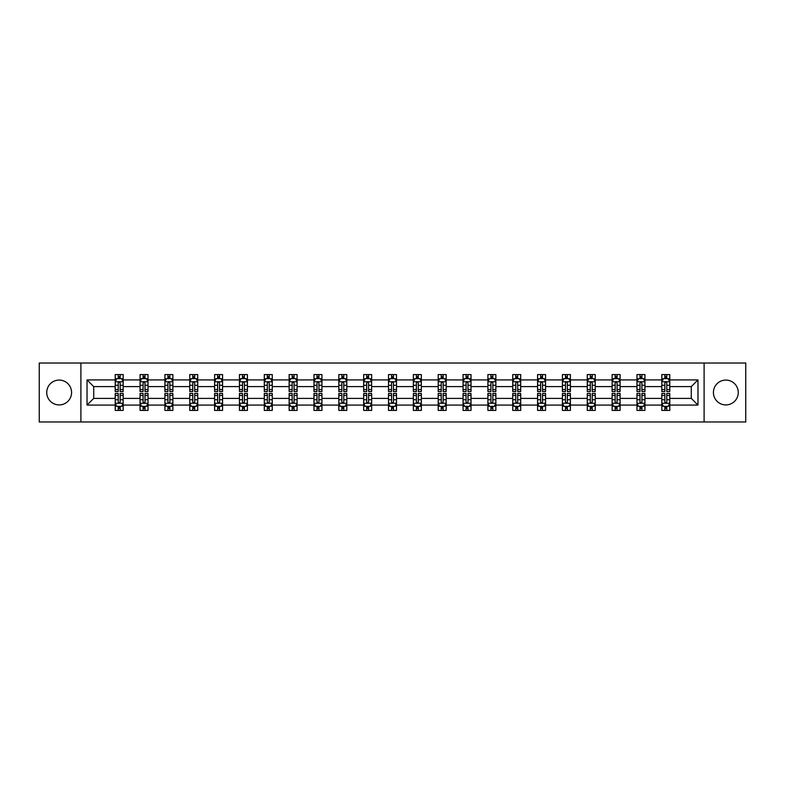 <?xml version="1.0" encoding="UTF-8"?>
<svg xmlns="http://www.w3.org/2000/svg" width="785" height="785" viewBox="0 0 785 785"><rect width="100%" height="100%" fill="white"/><g stroke="black" fill="none" stroke-linecap="round" stroke-linejoin="round"><path stroke-width="1.18" d="M725.84 380.077A12.423 12.423 0 0 0 713.418 392.5A12.423 12.423 0 0 0 725.84 404.923A12.423 12.423 0 0 0 738.263 392.5A12.423 12.423 0 0 0 725.84 380.077M59.16 380.077A12.423 12.423 0 0 0 46.737 392.5A12.423 12.423 0 0 0 59.16 404.923A12.423 12.423 0 0 0 71.582 392.5A12.423 12.423 0 0 0 59.16 380.077M704.106 363.033L39.25 363.033L39.25 421.967L745.75 421.967L745.75 363.033L704.106 363.033L704.106 421.967M669.782 405.08L669.782 398.397L691.281 398.397L697.973 405.08L669.782 405.08L669.782 410.418L666.759 410.418L666.759 406.355M80.894 421.967L80.894 363.033M661.814 405.08L644.936 405.08L644.936 398.397L661.814 398.397L661.814 410.418L669.782 410.418L669.782 406.169L668.28 406.169M644.936 405.08L644.936 410.418L641.904 410.418L641.904 406.355M636.969 405.08L620.091 405.08L620.091 398.397L636.969 398.397L636.969 410.418L644.936 410.418L644.936 406.169L643.435 406.169M620.091 405.08L620.091 410.418L617.059 410.418L617.059 406.355M612.123 405.08L595.246 405.08L595.246 398.397L612.123 398.397L612.123 410.418L620.091 410.418L620.091 406.169L618.59 406.169M595.246 405.08L595.246 410.418L592.214 410.418L592.214 406.355M587.278 405.08L570.401 405.08L570.401 398.397L587.278 398.397L587.278 410.418L595.246 410.418L595.246 406.169L593.745 406.169M570.401 405.08L570.401 410.418L567.369 410.418L567.369 406.355M562.433 405.08L545.555 405.08L545.555 398.397L562.433 398.397L562.433 410.418L570.401 410.418L570.401 406.169L568.899 406.169M545.555 405.08L545.555 410.418L542.523 410.418L542.523 406.355M537.588 405.08L520.71 405.08L520.71 398.397L537.588 398.397L537.588 410.418L545.555 410.418L545.555 406.169L544.054 406.169M520.71 405.08L520.71 410.418L517.678 410.418L517.678 406.355M512.742 405.08L495.865 405.08L495.865 398.397L512.742 398.397L512.742 410.418L520.71 410.418L520.71 406.169L519.209 406.169M495.865 405.08L495.865 410.418L492.833 410.418L492.833 406.355M487.897 405.08L471.02 405.08L471.02 398.397L487.897 398.397L487.897 410.418L495.865 410.418L495.865 406.169L494.364 406.169M471.02 405.08L471.02 410.418L467.988 410.418L467.988 406.355M463.052 405.08L446.174 405.08L446.174 398.397L463.052 398.397L463.052 410.418L471.02 410.418L471.02 406.169L469.518 406.169M446.174 405.08L446.174 410.418L443.142 410.418L443.142 406.355M438.207 405.08L421.329 405.08L421.329 398.397L438.207 398.397L438.207 410.418L446.174 410.418L446.174 406.169L444.673 406.169M421.329 405.08L421.329 410.418L418.297 410.418L418.297 406.355M413.361 405.08L396.484 405.08L396.484 398.397L413.361 398.397L413.361 410.418L421.329 410.418L421.329 406.169L419.828 406.169M396.484 405.08L396.484 410.418L393.452 410.418L393.452 406.355M388.516 405.08L371.639 405.08L371.639 398.397L388.516 398.397L388.516 410.418L396.484 410.418L396.484 406.169L394.983 406.169M371.639 405.08L371.639 410.418L368.607 410.418L368.607 406.355M363.671 405.08L346.793 405.08L346.793 398.397L363.671 398.397L363.671 410.418L371.639 410.418L371.639 406.169L370.137 406.169M346.793 405.08L346.793 410.418L343.761 410.418L343.761 406.355M338.826 405.08L321.948 405.08L321.948 398.397L338.826 398.397L338.826 410.418L346.793 410.418L346.793 406.169L345.292 406.169M321.948 405.08L321.948 410.418L318.916 410.418L318.916 406.355M313.98 405.08L297.103 405.08L297.103 398.397L313.98 398.397L313.98 410.418L321.948 410.418L321.948 406.169L320.447 406.169M297.103 405.08L297.103 410.418L294.071 410.418L294.071 406.355M289.135 405.08L272.258 405.08L272.258 398.397L289.135 398.397L289.135 410.418L297.103 410.418L297.103 406.169L295.602 406.169M272.258 405.08L272.258 410.418L269.226 410.418L269.226 406.355M264.29 405.08L247.412 405.08L247.412 398.397L264.29 398.397L264.29 410.418L272.258 410.418L272.258 406.169L270.756 406.169M247.412 405.08L247.412 410.418L244.38 410.418L244.38 406.355M239.445 405.08L222.567 405.08L222.567 398.397L239.445 398.397L239.445 410.418L247.412 410.418L247.412 406.169L245.911 406.169M222.567 405.08L222.567 410.418L219.535 410.418L219.535 406.355M214.599 405.08L197.722 405.08L197.722 398.397L214.599 398.397L214.599 410.418L222.567 410.418L222.567 406.169L221.066 406.169M197.722 405.08L197.722 410.418L194.69 410.418L194.69 406.355M189.754 405.08L172.877 405.08L172.877 398.397L189.754 398.397L189.754 410.418L197.722 410.418L197.722 406.169L196.221 406.169M172.877 405.08L172.877 410.418L169.845 410.418L169.845 406.355M164.909 405.08L148.031 405.08L148.031 398.397L164.909 398.397L164.909 410.418L172.877 410.418L172.877 406.169L171.375 406.169M148.031 405.08L148.031 410.418L144.999 410.418L144.999 406.355M140.064 405.08L123.186 405.08L123.186 398.397L140.064 398.397L140.064 410.418L148.031 410.418L148.031 406.169L146.53 406.169M123.186 405.08L123.186 410.418L120.154 410.418L120.154 406.355M115.218 405.08L87.027 405.08L87.027 379.92L115.218 379.92L115.218 386.603L93.719 386.603L93.719 398.397L115.218 398.397L115.218 410.418L123.186 410.418L123.186 406.169L121.685 406.169M116.72 378.831L115.218 378.831L115.218 374.582L115.218 379.92M118.241 378.645L118.241 374.582L115.218 374.582L123.186 374.582L123.186 379.92L140.064 379.92L140.064 374.582L148.031 374.582L148.031 379.92L164.909 379.92L164.909 374.582L172.877 374.582L172.877 379.92L189.754 379.92L189.754 374.582L197.722 374.582L197.722 379.92L214.599 379.92L214.599 374.582L222.567 374.582L222.567 379.92L239.445 379.92L239.445 374.582L247.412 374.582L247.412 379.92L264.29 379.92L264.29 374.582L272.258 374.582L272.258 379.92L289.135 379.92L289.135 374.582L297.103 374.582L297.103 379.92L313.98 379.92L313.98 374.582L321.948 374.582L321.948 379.92L338.826 379.92L338.826 374.582L346.793 374.582L346.793 379.92L363.671 379.92L363.671 374.582L371.639 374.582L371.639 379.92L388.516 379.92L388.516 374.582L396.484 374.582L396.484 379.92L413.361 379.92L413.361 374.582L421.329 374.582L421.329 379.92L438.207 379.92L438.207 374.582L446.174 374.582L446.174 379.92L463.052 379.92L463.052 374.582L471.02 374.582L471.02 379.92L487.897 379.92L487.897 374.582L495.865 374.582L495.865 379.92L512.742 379.92L512.742 374.582L520.71 374.582L520.71 379.92L537.588 379.92L537.588 374.582L545.555 374.582L545.555 379.92L562.433 379.92L562.433 374.582L570.401 374.582L570.401 379.92L587.278 379.92L587.278 374.582L595.246 374.582L595.246 379.92L612.123 379.92L612.123 374.582L620.091 374.582L620.091 379.92L636.969 379.92L636.969 374.582L644.936 374.582L644.936 379.92L661.814 379.92L661.814 374.582L669.782 374.582L669.782 379.92L697.973 379.92L697.973 405.08M661.814 379.92L661.814 386.603L644.936 386.603L644.936 379.92M636.969 379.92L636.969 386.603L620.091 386.603L620.091 379.92M612.123 379.92L612.123 386.603L595.246 386.603L595.246 379.92M587.278 379.92L587.278 386.603L570.401 386.603L570.401 379.92M562.433 379.92L562.433 386.603L545.555 386.603L545.555 379.92M537.588 379.92L537.588 386.603L520.71 386.603L520.71 379.92M512.742 379.92L512.742 386.603L495.865 386.603L495.865 379.92M487.897 379.92L487.897 386.603L471.02 386.603L471.02 379.92M463.052 379.92L463.052 386.603L446.174 386.603L446.174 379.92M438.207 379.92L438.207 386.603L421.329 386.603L421.329 379.92M413.361 379.92L413.361 386.603L396.484 386.603L396.484 379.92M388.516 379.92L388.516 386.603L371.639 386.603L371.639 379.92M363.671 379.92L363.671 386.603L346.793 386.603L346.793 379.92M338.826 379.92L338.826 386.603L321.948 386.603L321.948 379.92M313.98 379.92L313.98 386.603L297.103 386.603L297.103 379.92M289.135 379.92L289.135 386.603L272.258 386.603L272.258 379.92M264.29 379.92L264.29 386.603L247.412 386.603L247.412 379.92M239.445 379.92L239.445 386.603L222.567 386.603L222.567 379.92M214.599 379.92L214.599 386.603L197.722 386.603L197.722 379.92M189.754 379.92L189.754 386.603L172.877 386.603L172.877 379.92M164.909 379.92L164.909 386.603L148.031 386.603L148.031 379.92M140.064 379.92L140.064 386.603L123.186 386.603L123.186 379.92M87.027 379.92L93.719 386.603M691.281 398.397L691.281 386.603L669.782 386.603L669.782 379.92M664.846 378.566L666.759 378.566M640.001 378.566L641.904 378.566M615.155 378.566L617.059 378.566M590.31 378.566L592.214 378.566M565.465 378.566L567.369 378.566M540.62 378.566L542.523 378.566M515.774 378.566L517.678 378.566M490.929 378.566L492.833 378.566M466.084 378.566L467.988 378.566M441.239 378.566L443.142 378.566M416.393 378.566L418.297 378.566M391.548 378.566L393.452 378.566M366.703 378.566L368.607 378.566M341.858 378.566L343.761 378.566M317.012 378.566L318.916 378.566M292.167 378.566L294.071 378.566M267.322 378.566L269.226 378.566M242.477 378.566L244.38 378.566M217.631 378.566L219.535 378.566M192.786 378.566L194.69 378.566M167.941 378.566L169.845 378.566M143.096 378.566L144.999 378.566M118.241 378.566L120.154 378.566M118.241 406.434L120.154 406.434M143.096 406.434L144.999 406.434M167.941 406.434L169.845 406.434M192.786 406.434L194.69 406.434M217.631 406.434L219.535 406.434M242.477 406.434L244.38 406.434M267.322 406.434L269.226 406.434M292.167 406.434L294.071 406.434M317.012 406.434L318.916 406.434M341.858 406.434L343.761 406.434M366.703 406.434L368.607 406.434M391.548 406.434L393.452 406.434M416.393 406.434L418.297 406.434M441.239 406.434L443.142 406.434M466.084 406.434L467.988 406.434M490.929 406.434L492.833 406.434M515.774 406.434L517.678 406.434M540.62 406.434L542.523 406.434M565.465 406.434L567.369 406.434M590.31 406.434L592.214 406.434M615.155 406.434L617.059 406.434M640.001 406.434L641.904 406.434M664.846 406.434L666.759 406.434M93.719 398.397L87.027 405.08M697.973 379.92L691.281 386.603M120.154 376.653L118.241 376.653M115.218 389.546L115.218 391.548L118.241 391.548L118.241 389.546L115.218 389.546L115.218 386.603M123.186 386.603L123.186 391.548L120.154 391.548L120.154 383.021C119.516 381.795 118.888 381.795 118.241 383.021L118.241 389.546M121.685 378.831L123.186 378.831L123.186 374.582L120.154 374.582L120.154 378.645M123.186 381.834L121.587 378.645L116.808 378.645L115.218 381.834M118.241 408.347L120.154 408.347M123.186 395.454L123.186 393.452L120.154 393.452L120.154 395.454L123.186 395.454L123.186 398.397M115.218 398.397L115.218 393.452L118.241 393.452L118.241 401.979C118.878 403.205 119.516 403.205 120.154 401.979L120.154 395.454M116.72 406.169L115.218 406.169L115.218 410.418L118.241 410.418L118.241 406.355M115.218 403.166L116.808 406.355L121.587 406.355L123.186 403.166M144.999 376.653L143.096 376.653M141.565 378.831L140.064 378.831L140.064 374.582L143.096 374.582L143.096 378.645M140.064 389.546L140.064 391.548L143.096 391.548L143.096 389.546L140.064 389.546L140.064 386.603M148.031 386.603L148.031 391.548L144.999 391.548L144.999 383.021C144.362 381.795 143.733 381.795 143.096 383.021L143.096 389.546M146.53 378.831L148.031 378.831L148.031 374.582L144.999 374.582L144.999 378.645M148.031 381.834L146.432 378.645L141.653 378.645L140.064 381.834M169.845 376.653L167.941 376.653M166.41 378.831L164.909 378.831L164.909 374.582L167.941 374.582L167.941 378.645M164.909 389.546L164.909 391.548L167.941 391.548L167.941 389.546L164.909 389.546L164.909 386.603M172.877 386.603L172.877 391.548L169.845 391.548L169.845 383.021C169.207 381.795 168.579 381.795 167.941 383.021L167.941 389.546M171.375 378.831L172.877 378.831L172.877 374.582L169.845 374.582L169.845 378.645M172.877 381.834L171.277 378.645L166.499 378.645L164.909 381.834M143.096 408.347L144.999 408.347M148.031 395.454L148.031 393.452L144.999 393.452L144.999 395.454L148.031 395.454L148.031 398.397M140.064 398.397L140.064 393.452L143.096 393.452L143.096 401.979C143.724 403.205 144.362 403.205 144.999 401.979L144.999 395.454M141.565 406.169L140.064 406.169L140.064 410.418L143.096 410.418L143.096 406.355M140.064 403.166L141.653 406.355L146.432 406.355L148.031 403.166M167.941 408.347L169.845 408.347M172.877 395.454L172.877 393.452L169.845 393.452L169.845 395.454L172.877 395.454L172.877 398.397M164.909 398.397L164.909 393.452L167.941 393.452L167.941 401.979C168.569 403.205 169.207 403.205 169.845 401.979L169.845 395.454M166.41 406.169L164.909 406.169L164.909 410.418L167.941 410.418L167.941 406.355M164.909 403.166L166.499 406.355L171.277 406.355L172.877 403.166M194.69 376.653L192.786 376.653M191.255 378.831L189.754 378.831L189.754 374.582L192.786 374.582L192.786 378.645M189.754 389.546L189.754 391.548L192.786 391.548L192.786 389.546L189.754 389.546L189.754 386.603M197.722 386.603L197.722 391.548L194.69 391.548L194.69 383.021C194.052 381.795 193.424 381.795 192.786 383.021L192.786 389.546M196.221 378.831L197.722 378.831L197.722 374.582L194.69 374.582L194.69 378.645M197.722 381.834L196.122 378.645L191.344 378.645L189.754 381.834M192.786 408.347L194.69 408.347M197.722 395.454L197.722 393.452L194.69 393.452L194.69 395.454L197.722 395.454L197.722 398.397M189.754 398.397L189.754 393.452L192.786 393.452L192.786 401.979C193.414 403.205 194.052 403.205 194.69 401.979L194.69 395.454M191.255 406.169L189.754 406.169L189.754 410.418L192.786 410.418L192.786 406.355M189.754 403.166L191.344 406.355L196.122 406.355L197.722 403.166M219.535 376.653L217.631 376.653M216.101 378.831L214.599 378.831L214.599 374.582L217.631 374.582L217.631 378.645M214.599 389.546L214.599 391.548L217.631 391.548L217.631 389.546L214.599 389.546L214.599 386.603M222.567 386.603L222.567 391.548L219.535 391.548L219.535 383.021C218.897 381.795 218.269 381.795 217.631 383.021L217.631 389.546M221.066 378.831L222.567 378.831L222.567 374.582L219.535 374.582L219.535 378.645M222.567 381.834L220.968 378.645L216.189 378.645L214.599 381.834M217.631 408.347L219.535 408.347M222.567 395.454L222.567 393.452L219.535 393.452L219.535 395.454L222.567 395.454L222.567 398.397M214.599 398.397L214.599 393.452L217.631 393.452L217.631 401.979C218.259 403.205 218.897 403.205 219.535 401.979L219.535 395.454M216.101 406.169L214.599 406.169L214.599 410.418L217.631 410.418L217.631 406.355M214.599 403.166L216.189 406.355L220.968 406.355L222.567 403.166M244.38 376.653L242.477 376.653M240.946 378.831L239.445 378.831L239.445 374.582L242.477 374.582L242.477 378.645M239.445 389.546L239.445 391.548L242.477 391.548L242.477 389.546L239.445 389.546L239.445 386.603M247.412 386.603L247.412 391.548L244.38 391.548L244.38 383.021C243.743 381.795 243.114 381.795 242.477 383.021L242.477 389.546M245.911 378.831L247.412 378.831L247.412 374.582L244.38 374.582L244.38 378.645M247.412 381.834L245.813 378.645L241.034 378.645L239.445 381.834M242.477 408.347L244.38 408.347M247.412 395.454L247.412 393.452L244.38 393.452L244.38 395.454L247.412 395.454L247.412 398.397M239.445 398.397L239.445 393.452L242.477 393.452L242.477 401.979C243.105 403.205 243.743 403.205 244.38 401.979L244.38 395.454M240.946 406.169L239.445 406.169L239.445 410.418L242.477 410.418L242.477 406.355M239.445 403.166L241.034 406.355L245.813 406.355L247.412 403.166M269.226 376.653L267.322 376.653M265.791 378.831L264.29 378.831L264.29 374.582L267.322 374.582L267.322 378.645M264.29 389.546L264.29 391.548L267.322 391.548L267.322 389.546L264.29 389.546L264.29 386.603M272.258 386.603L272.258 391.548L269.226 391.548L269.226 383.021C268.588 381.795 267.96 381.795 267.322 383.021L267.322 389.546M270.756 378.831L272.258 378.831L272.258 374.582L269.226 374.582L269.226 378.645M272.258 381.834L270.658 378.645L265.879 378.645L264.29 381.834M267.322 408.347L269.226 408.347M272.258 395.454L272.258 393.452L269.226 393.452L269.226 395.454L272.258 395.454L272.258 398.397M264.29 398.397L264.29 393.452L267.322 393.452L267.322 401.979C267.95 403.205 268.588 403.205 269.226 401.979L269.226 395.454M265.791 406.169L264.29 406.169L264.29 410.418L267.322 410.418L267.322 406.355M264.29 403.166L265.879 406.355L270.658 406.355L272.258 403.166M294.071 376.653L292.167 376.653M290.636 378.831L289.135 378.831L289.135 374.582L292.167 374.582L292.167 378.645M289.135 389.546L289.135 391.548L292.167 391.548L292.167 389.546L289.135 389.546L289.135 386.603M297.103 386.603L297.103 391.548L294.071 391.548L294.071 383.021C293.443 381.795 292.805 381.795 292.167 383.021L292.167 389.546M295.602 378.831L297.103 378.831L297.103 374.582L294.071 374.582L294.071 378.645M297.103 381.834L295.503 378.645L290.725 378.645L289.135 381.834M292.167 408.347L294.071 408.347M297.103 395.454L297.103 393.452L294.071 393.452L294.071 395.454L297.103 395.454L297.103 398.397M289.135 398.397L289.135 393.452L292.167 393.452L292.167 401.979C292.795 403.205 293.433 403.205 294.071 401.979L294.071 395.454M290.636 406.169L289.135 406.169L289.135 410.418L292.167 410.418L292.167 406.355M289.135 403.166L290.725 406.355L295.503 406.355L297.103 403.166M318.916 376.653L317.012 376.653M315.482 378.831L313.98 378.831L313.98 374.582L317.012 374.582L317.012 378.645M313.98 389.546L313.98 391.548L317.012 391.548L317.012 389.546L313.98 389.546L313.98 386.603M321.948 386.603L321.948 391.548L318.916 391.548L318.916 383.021C318.288 381.795 317.65 381.795 317.012 383.021L317.012 389.546M320.447 378.831L321.948 378.831L321.948 374.582L318.916 374.582L318.916 378.645M321.948 381.834L320.349 378.645L315.58 378.645L313.98 381.834M317.012 408.347L318.916 408.347M321.948 395.454L321.948 393.452L318.916 393.452L318.916 395.454L321.948 395.454L321.948 398.397M313.98 398.397L313.98 393.452L317.012 393.452L317.012 401.979C317.64 403.205 318.278 403.205 318.916 401.979L318.916 395.454M315.482 406.169L313.98 406.169L313.98 410.418L317.012 410.418L317.012 406.355M313.98 403.166L315.58 406.355L320.349 406.355L321.948 403.166M343.761 376.653L341.858 376.653M340.327 378.831L338.826 378.831L338.826 374.582L341.858 374.582L341.858 378.645M338.826 389.546L338.826 391.548L341.858 391.548L341.858 389.546L338.826 389.546L338.826 386.603M346.793 386.603L346.793 391.548L343.761 391.548L343.761 383.021C343.133 381.795 342.495 381.795 341.858 383.021L341.858 389.546M345.292 378.831L346.793 378.831L346.793 374.582L343.761 374.582L343.761 378.645M346.793 381.834L345.194 378.645L340.425 378.645L338.826 381.834M368.607 376.653L366.703 376.653M365.172 378.831L363.671 378.831L363.671 374.582L366.703 374.582L366.703 378.645M363.671 389.546L363.671 391.548L366.703 391.548L366.703 389.546L363.671 389.546L363.671 386.603M371.639 386.603L371.639 391.548L368.607 391.548L368.607 383.021C367.979 381.795 367.341 381.795 366.703 383.021L366.703 389.546M370.137 378.831L371.639 378.831L371.639 374.582L368.607 374.582L368.607 378.645M371.639 381.834L370.039 378.645L365.27 378.645L363.671 381.834M393.452 376.653L391.548 376.653M390.017 378.831L388.516 378.831L388.516 374.582L391.548 374.582L391.548 378.645M388.516 389.546L388.516 391.548L391.548 391.548L391.548 389.546L388.516 389.546L388.516 386.603M396.484 386.603L396.484 391.548L393.452 391.548L393.452 383.021C392.824 381.795 392.186 381.795 391.548 383.021L391.548 389.546M394.983 378.831L396.484 378.831L396.484 374.582L393.452 374.582L393.452 378.645M396.484 381.834L394.884 378.645L390.116 378.645L388.516 381.834M418.297 376.653L416.393 376.653M414.863 378.831L413.361 378.831L413.361 374.582L416.393 374.582L416.393 378.645M413.361 389.546L413.361 391.548L416.393 391.548L416.393 389.546L413.361 389.546L413.361 386.603M421.329 386.603L421.329 391.548L418.297 391.548L418.297 383.021C417.669 381.795 417.031 381.795 416.393 383.021L416.393 389.546M419.828 378.831L421.329 378.831L421.329 374.582L418.297 374.582L418.297 378.645M421.329 381.834L419.73 378.645L414.961 378.645L413.361 381.834M443.142 376.653L441.239 376.653M439.708 378.831L438.207 378.831L438.207 374.582L441.239 374.582L441.239 378.645M438.207 389.546L438.207 391.548L441.239 391.548L441.239 389.546L438.207 389.546L438.207 386.603M446.174 386.603L446.174 391.548L443.142 391.548L443.142 383.021C442.514 381.795 441.876 381.795 441.239 383.021L441.239 389.546M444.673 378.831L446.174 378.831L446.174 374.582L443.142 374.582L443.142 378.645M446.174 381.834L444.575 378.645L439.806 378.645L438.207 381.834M467.988 376.653L466.084 376.653M464.553 378.831L463.052 378.831L463.052 374.582L466.084 374.582L466.084 378.645M463.052 389.546L463.052 391.548L466.084 391.548L466.084 389.546L463.052 389.546L463.052 386.603M471.02 386.603L471.02 391.548L467.988 391.548L467.988 383.021C467.36 381.795 466.722 381.795 466.084 383.021L466.084 389.546M469.518 378.831L471.02 378.831L471.02 374.582L467.988 374.582L467.988 378.645M471.02 381.834L469.42 378.645L464.651 378.645L463.052 381.834M492.833 376.653L490.929 376.653M489.398 378.831L487.897 378.831L487.897 374.582L490.929 374.582L490.929 378.645M487.897 389.546L487.897 391.548L490.929 391.548L490.929 389.546L487.897 389.546L487.897 386.603M495.865 386.603L495.865 391.548L492.833 391.548L492.833 383.021C492.205 381.795 491.567 381.795 490.929 383.021L490.929 389.546M494.364 378.831L495.865 378.831L495.865 374.582L492.833 374.582L492.833 378.645M495.865 381.834L494.275 378.645L489.497 378.645L487.897 381.834M517.678 376.653L515.774 376.653M514.244 378.831L512.742 378.831L512.742 374.582L515.774 374.582L515.774 378.645M512.742 389.546L512.742 391.548L515.774 391.548L515.774 389.546L512.742 389.546L512.742 386.603M520.71 386.603L520.71 391.548L517.678 391.548L517.678 383.021C517.05 381.795 516.412 381.795 515.774 383.021L515.774 389.546M519.209 378.831L520.71 378.831L520.71 374.582L517.678 374.582L517.678 378.645M520.71 381.834L519.12 378.645L514.342 378.645L512.742 381.834M542.523 376.653L540.62 376.653M539.089 378.831L537.588 378.831L537.588 374.582L540.62 374.582L540.62 378.645M537.588 389.546L537.588 391.548L540.62 391.548L540.62 389.546L537.588 389.546L537.588 386.603M545.555 386.603L545.555 391.548L542.523 391.548L542.523 383.021C541.895 381.795 541.258 381.795 540.62 383.021L540.62 389.546M544.054 378.831L545.555 378.831L545.555 374.582L542.523 374.582L542.523 378.645M545.555 381.834L543.966 378.645L539.187 378.645L537.588 381.834M567.369 376.653L565.465 376.653M563.934 378.831L562.433 378.831L562.433 374.582L565.465 374.582L565.465 378.645M562.433 389.546L562.433 391.548L565.465 391.548L565.465 389.546L562.433 389.546L562.433 386.603M570.401 386.603L570.401 391.548L567.369 391.548L567.369 383.021C566.741 381.795 566.103 381.795 565.465 383.021L565.465 389.546M568.899 378.831L570.401 378.831L570.401 374.582L567.369 374.582L567.369 378.645M570.401 381.834L568.811 378.645L564.032 378.645L562.433 381.834M341.858 408.347L343.761 408.347M346.793 395.454L346.793 393.452L343.761 393.452L343.761 395.454L346.793 395.454L346.793 398.397M338.826 398.397L338.826 393.452L341.858 393.452L341.858 401.979C342.486 403.205 343.123 403.205 343.761 401.979L343.761 395.454M340.327 406.169L338.826 406.169L338.826 410.418L341.858 410.418L341.858 406.355M338.826 403.166L340.425 406.355L345.194 406.355L346.793 403.166M366.703 408.347L368.607 408.347M371.639 395.454L371.639 393.452L368.607 393.452L368.607 395.454L371.639 395.454L371.639 398.397M363.671 398.397L363.671 393.452L366.703 393.452L366.703 401.979C367.331 403.205 367.969 403.205 368.607 401.979L368.607 395.454M365.172 406.169L363.671 406.169L363.671 410.418L366.703 410.418L366.703 406.355M363.671 403.166L365.27 406.355L370.039 406.355L371.639 403.166M391.548 408.347L393.452 408.347M396.484 395.454L396.484 393.452L393.452 393.452L393.452 395.454L396.484 395.454L396.484 398.397M388.516 398.397L388.516 393.452L391.548 393.452L391.548 401.979C392.176 403.205 392.814 403.205 393.452 401.979L393.452 395.454M390.017 406.169L388.516 406.169L388.516 410.418L391.548 410.418L391.548 406.355M388.516 403.166L390.116 406.355L394.884 406.355L396.484 403.166M416.393 408.347L418.297 408.347M421.329 395.454L421.329 393.452L418.297 393.452L418.297 395.454L421.329 395.454L421.329 398.397M413.361 398.397L413.361 393.452L416.393 393.452L416.393 401.979C417.021 403.205 417.659 403.205 418.297 401.979L418.297 395.454M414.863 406.169L413.361 406.169L413.361 410.418L416.393 410.418L416.393 406.355M413.361 403.166L414.961 406.355L419.73 406.355L421.329 403.166M441.239 408.347L443.142 408.347M446.174 395.454L446.174 393.452L443.142 393.452L443.142 395.454L446.174 395.454L446.174 398.397M438.207 398.397L438.207 393.452L441.239 393.452L441.239 401.979C441.867 403.205 442.504 403.205 443.142 401.979L443.142 395.454M439.708 406.169L438.207 406.169L438.207 410.418L441.239 410.418L441.239 406.355M438.207 403.166L439.806 406.355L444.575 406.355L446.174 403.166M466.084 408.347L467.988 408.347M471.02 395.454L471.02 393.452L467.988 393.452L467.988 395.454L471.02 395.454L471.02 398.397M463.052 398.397L463.052 393.452L466.084 393.452L466.084 401.979C466.712 403.205 467.35 403.205 467.988 401.979L467.988 395.454M464.553 406.169L463.052 406.169L463.052 410.418L466.084 410.418L466.084 406.355M463.052 403.166L464.651 406.355L469.42 406.355L471.02 403.166M490.929 408.347L492.833 408.347M495.865 395.454L495.865 393.452L492.833 393.452L492.833 395.454L495.865 395.454L495.865 398.397M487.897 398.397L487.897 393.452L490.929 393.452L490.929 401.979C491.557 403.205 492.195 403.205 492.833 401.979L492.833 395.454M489.398 406.169L487.897 406.169L487.897 410.418L490.929 410.418L490.929 406.355M487.897 403.166L489.497 406.355L494.275 406.355L495.865 403.166M515.774 408.347L517.678 408.347M520.71 395.454L520.71 393.452L517.678 393.452L517.678 395.454L520.71 395.454L520.71 398.397M512.742 398.397L512.742 393.452L515.774 393.452L515.774 401.979C516.412 403.205 517.04 403.205 517.678 401.979L517.678 395.454M514.244 406.169L512.742 406.169L512.742 410.418L515.774 410.418L515.774 406.355M512.742 403.166L514.342 406.355L519.12 406.355L520.71 403.166M540.62 408.347L542.523 408.347M545.555 395.454L545.555 393.452L542.523 393.452L542.523 395.454L545.555 395.454L545.555 398.397M537.588 398.397L537.588 393.452L540.62 393.452L540.62 401.979C541.258 403.205 541.885 403.205 542.523 401.979L542.523 395.454M539.089 406.169L537.588 406.169L537.588 410.418L540.62 410.418L540.62 406.355M537.588 403.166L539.187 406.355L543.966 406.355L545.555 403.166M565.465 408.347L567.369 408.347M570.401 395.454L570.401 393.452L567.369 393.452L567.369 395.454L570.401 395.454L570.401 398.397M562.433 398.397L562.433 393.452L565.465 393.452L565.465 401.979C566.103 403.205 566.731 403.205 567.369 401.979L567.369 395.454M563.934 406.169L562.433 406.169L562.433 410.418L565.465 410.418L565.465 406.355M562.433 403.166L564.032 406.355L568.811 406.355L570.401 403.166M592.214 376.653L590.31 376.653M588.779 378.831L587.278 378.831L587.278 374.582L590.31 374.582L590.31 378.645M587.278 389.546L587.278 391.548L590.31 391.548L590.31 389.546L587.278 389.546L587.278 386.603M595.246 386.603L595.246 391.548L592.214 391.548L592.214 383.021C591.586 381.795 590.948 381.795 590.31 383.021L590.31 389.546M593.745 378.831L595.246 378.831L595.246 374.582L592.214 374.582L592.214 378.645M595.246 381.834L593.656 378.645L588.878 378.645L587.278 381.834M590.31 408.347L592.214 408.347M595.246 395.454L595.246 393.452L592.214 393.452L592.214 395.454L595.246 395.454L595.246 398.397M587.278 398.397L587.278 393.452L590.31 393.452L590.31 401.979C590.948 403.205 591.576 403.205 592.214 401.979L592.214 395.454M588.779 406.169L587.278 406.169L587.278 410.418L590.31 410.418L590.31 406.355M587.278 403.166L588.878 406.355L593.656 406.355L595.246 403.166M617.059 376.653L615.155 376.653M613.625 378.831L612.123 378.831L612.123 374.582L615.155 374.582L615.155 378.645M612.123 389.546L612.123 391.548L615.155 391.548L615.155 389.546L612.123 389.546L612.123 386.603M620.091 386.603L620.091 391.548L617.059 391.548L617.059 383.021C616.431 381.795 615.793 381.795 615.155 383.021L615.155 389.546M618.59 378.831L620.091 378.831L620.091 374.582L617.059 374.582L617.059 378.645M620.091 381.834L618.501 378.645L613.723 378.645L612.123 381.834M615.155 408.347L617.059 408.347M620.091 395.454L620.091 393.452L617.059 393.452L617.059 395.454L620.091 395.454L620.091 398.397M612.123 398.397L612.123 393.452L615.155 393.452L615.155 401.979C615.793 403.205 616.421 403.205 617.059 401.979L617.059 395.454M613.625 406.169L612.123 406.169L612.123 410.418L615.155 410.418L615.155 406.355M612.123 403.166L613.723 406.355L618.501 406.355L620.091 403.166M641.904 376.653L640.001 376.653M638.47 378.831L636.969 378.831L636.969 374.582L640.001 374.582L640.001 378.645M636.969 389.546L636.969 391.548L640.001 391.548L640.001 389.546L636.969 389.546L636.969 386.603M644.936 386.603L644.936 391.548L641.904 391.548L641.904 383.021C641.276 381.795 640.639 381.795 640.001 383.021L640.001 389.546M643.435 378.831L644.936 378.831L644.936 374.582L641.904 374.582L641.904 378.645M644.936 381.834L643.347 378.645L638.568 378.645L636.969 381.834M640.001 408.347L641.904 408.347M644.936 395.454L644.936 393.452L641.904 393.452L641.904 395.454L644.936 395.454L644.936 398.397M636.969 398.397L636.969 393.452L640.001 393.452L640.001 401.979C640.639 403.205 641.266 403.205 641.904 401.979L641.904 395.454M638.47 406.169L636.969 406.169L636.969 410.418L640.001 410.418L640.001 406.355M636.969 403.166L638.568 406.355L643.347 406.355L644.936 403.166M666.759 376.653L664.846 376.653M663.315 378.831L661.814 378.831L661.814 374.582L664.846 374.582L664.846 378.645M661.814 389.546L661.814 391.548L664.846 391.548L664.846 389.546L661.814 389.546L661.814 386.603M669.782 386.603L669.782 391.548L666.759 391.548L666.759 383.021C666.122 381.795 665.484 381.795 664.846 383.021L664.846 389.546M668.28 378.831L669.782 378.831L669.782 374.582L666.759 374.582L666.759 378.645M669.782 381.834L668.192 378.645L663.413 378.645L661.814 381.834M664.846 408.347L666.759 408.347M669.782 395.454L669.782 393.452L666.759 393.452L666.759 395.454L669.782 395.454L669.782 398.397M661.814 398.397L661.814 393.452L664.846 393.452L664.846 401.979C665.484 403.205 666.112 403.205 666.759 401.979L666.759 395.454M663.315 406.169L661.814 406.169L661.814 410.418L664.846 410.418L664.846 406.355M661.814 403.166L663.413 406.355L668.192 406.355L669.782 403.166M123.147 381.745L115.258 381.745M123.186 389.546L120.154 389.546M118.241 385.278L115.218 385.278M123.186 385.278L120.154 385.278M120.154 377.663L118.241 377.663M115.258 403.254L123.147 403.254M115.218 395.454L118.241 395.454M120.154 399.722L123.186 399.722M115.218 399.722L118.241 399.722M118.241 407.337L120.154 407.337M147.992 381.745L140.103 381.745M148.031 389.546L144.999 389.546M143.096 385.278L140.064 385.278M148.031 385.278L144.999 385.278M144.999 377.663L143.096 377.663M172.837 381.745L164.948 381.745M172.877 389.546L169.845 389.546M167.941 385.278L164.909 385.278M172.877 385.278L169.845 385.278M169.845 377.663L167.941 377.663M140.103 403.254L147.992 403.254M140.064 395.454L143.096 395.454M144.999 399.722L148.031 399.722M140.064 399.722L143.096 399.722M143.096 407.337L144.999 407.337M164.948 403.254L172.837 403.254M164.909 395.454L167.941 395.454M169.845 399.722L172.877 399.722M164.909 399.722L167.941 399.722M167.941 407.337L169.845 407.337M197.683 381.745L189.793 381.745M197.722 389.546L194.69 389.546M192.786 385.278L189.754 385.278M197.722 385.278L194.69 385.278M194.69 377.663L192.786 377.663M189.793 403.254L197.683 403.254M189.754 395.454L192.786 395.454M194.69 399.722L197.722 399.722M189.754 399.722L192.786 399.722M192.786 407.337L194.69 407.337M222.528 381.745L214.639 381.745M222.567 389.546L219.535 389.546M217.631 385.278L214.599 385.278M222.567 385.278L219.535 385.278M219.535 377.663L217.631 377.663M214.639 403.254L222.528 403.254M214.599 395.454L217.631 395.454M219.535 399.722L222.567 399.722M214.599 399.722L217.631 399.722M217.631 407.337L219.535 407.337M247.373 381.745L239.484 381.745M247.412 389.546L244.38 389.546M242.477 385.278L239.445 385.278M247.412 385.278L244.38 385.278M244.38 377.663L242.477 377.663M239.484 403.254L247.373 403.254M239.445 395.454L242.477 395.454M244.38 399.722L247.412 399.722M239.445 399.722L242.477 399.722M242.477 407.337L244.38 407.337M272.218 381.745L264.329 381.745M272.258 389.546L269.226 389.546M267.322 385.278L264.29 385.278M272.258 385.278L269.226 385.278M269.226 377.663L267.322 377.663M264.329 403.254L272.218 403.254M264.29 395.454L267.322 395.454M269.226 399.722L272.258 399.722M264.29 399.722L267.322 399.722M267.322 407.337L269.226 407.337M297.064 381.745L289.174 381.745M297.103 389.546L294.071 389.546M292.167 385.278L289.135 385.278M297.103 385.278L294.071 385.278M294.071 377.663L292.167 377.663M289.174 403.254L297.064 403.254M289.135 395.454L292.167 395.454M294.071 399.722L297.103 399.722M289.135 399.722L292.167 399.722M292.167 407.337L294.071 407.337M321.909 381.745L314.02 381.745M321.948 389.546L318.916 389.546M317.012 385.278L313.98 385.278M321.948 385.278L318.916 385.278M318.916 377.663L317.012 377.663M314.02 403.254L321.909 403.254M313.98 395.454L317.012 395.454M318.916 399.722L321.948 399.722M313.98 399.722L317.012 399.722M317.012 407.337L318.916 407.337M346.754 381.745L338.865 381.745M346.793 389.546L343.761 389.546M341.858 385.278L338.826 385.278M346.793 385.278L343.761 385.278M343.761 377.663L341.858 377.663M371.599 381.745L363.71 381.745M371.639 389.546L368.607 389.546M366.703 385.278L363.671 385.278M371.639 385.278L368.607 385.278M368.607 377.663L366.703 377.663M396.445 381.745L388.555 381.745M396.484 389.546L393.452 389.546M391.548 385.278L388.516 385.278M396.484 385.278L393.452 385.278M393.452 377.663L391.548 377.663M421.29 381.745L413.401 381.745M421.329 389.546L418.297 389.546M416.393 385.278L413.361 385.278M421.329 385.278L418.297 385.278M418.297 377.663L416.393 377.663M446.135 381.745L438.246 381.745M446.174 389.546L443.142 389.546M441.239 385.278L438.207 385.278M446.174 385.278L443.142 385.278M443.142 377.663L441.239 377.663M470.98 381.745L463.091 381.745M471.02 389.546L467.988 389.546M466.084 385.278L463.052 385.278M471.02 385.278L467.988 385.278M467.988 377.663L466.084 377.663M495.826 381.745L487.936 381.745M495.865 389.546L492.833 389.546M490.929 385.278L487.897 385.278M495.865 385.278L492.833 385.278M492.833 377.663L490.929 377.663M520.671 381.745L512.782 381.745M520.71 389.546L517.678 389.546M515.774 385.278L512.742 385.278M520.71 385.278L517.678 385.278M517.678 377.663L515.774 377.663M545.516 381.745L537.627 381.745M545.555 389.546L542.523 389.546M540.62 385.278L537.588 385.278M545.555 385.278L542.523 385.278M542.523 377.663L540.62 377.663M570.361 381.745L562.472 381.745M570.401 389.546L567.369 389.546M565.465 385.278L562.433 385.278M570.401 385.278L567.369 385.278M567.369 377.663L565.465 377.663M338.865 403.254L346.754 403.254M338.826 395.454L341.858 395.454M343.761 399.722L346.793 399.722M338.826 399.722L341.858 399.722M341.858 407.337L343.761 407.337M363.71 403.254L371.599 403.254M363.671 395.454L366.703 395.454M368.607 399.722L371.639 399.722M363.671 399.722L366.703 399.722M366.703 407.337L368.607 407.337M388.555 403.254L396.445 403.254M388.516 395.454L391.548 395.454M393.452 399.722L396.484 399.722M388.516 399.722L391.548 399.722M391.548 407.337L393.452 407.337M413.401 403.254L421.29 403.254M413.361 395.454L416.393 395.454M418.297 399.722L421.329 399.722M413.361 399.722L416.393 399.722M416.393 407.337L418.297 407.337M438.246 403.254L446.135 403.254M438.207 395.454L441.239 395.454M443.142 399.722L446.174 399.722M438.207 399.722L441.239 399.722M441.239 407.337L443.142 407.337M463.091 403.254L470.98 403.254M463.052 395.454L466.084 395.454M467.988 399.722L471.02 399.722M463.052 399.722L466.084 399.722M466.084 407.337L467.988 407.337M487.936 403.254L495.826 403.254M487.897 395.454L490.929 395.454M492.833 399.722L495.865 399.722M487.897 399.722L490.929 399.722M490.929 407.337L492.833 407.337M512.782 403.254L520.671 403.254M512.742 395.454L515.774 395.454M517.678 399.722L520.71 399.722M512.742 399.722L515.774 399.722M515.774 407.337L517.678 407.337M537.627 403.254L545.516 403.254M537.588 395.454L540.62 395.454M542.523 399.722L545.555 399.722M537.588 399.722L540.62 399.722M540.62 407.337L542.523 407.337M562.472 403.254L570.361 403.254M562.433 395.454L565.465 395.454M567.369 399.722L570.401 399.722M562.433 399.722L565.465 399.722M565.465 407.337L567.369 407.337M595.207 381.745L587.317 381.745M595.246 389.546L592.214 389.546M590.31 385.278L587.278 385.278M595.246 385.278L592.214 385.278M592.214 377.663L590.31 377.663M587.317 403.254L595.207 403.254M587.278 395.454L590.31 395.454M592.214 399.722L595.246 399.722M587.278 399.722L590.31 399.722M590.31 407.337L592.214 407.337M620.052 381.745L612.163 381.745M620.091 389.546L617.059 389.546M615.155 385.278L612.123 385.278M620.091 385.278L617.059 385.278M617.059 377.663L615.155 377.663M612.163 403.254L620.052 403.254M612.123 395.454L615.155 395.454M617.059 399.722L620.091 399.722M612.123 399.722L615.155 399.722M615.155 407.337L617.059 407.337M644.897 381.745L637.008 381.745M644.936 389.546L641.904 389.546M640.001 385.278L636.969 385.278M644.936 385.278L641.904 385.278M641.904 377.663L640.001 377.663M637.008 403.254L644.897 403.254M636.969 395.454L640.001 395.454M641.904 399.722L644.936 399.722M636.969 399.722L640.001 399.722M640.001 407.337L641.904 407.337M669.742 381.745L661.853 381.745M669.782 389.546L666.759 389.546M664.846 385.278L661.814 385.278M669.782 385.278L666.759 385.278M666.759 377.663L664.846 377.663M661.853 403.254L669.742 403.254M661.814 395.454L664.846 395.454M666.759 399.722L669.782 399.722M661.814 399.722L664.846 399.722M664.846 407.337L666.759 407.337"/></g></svg>
